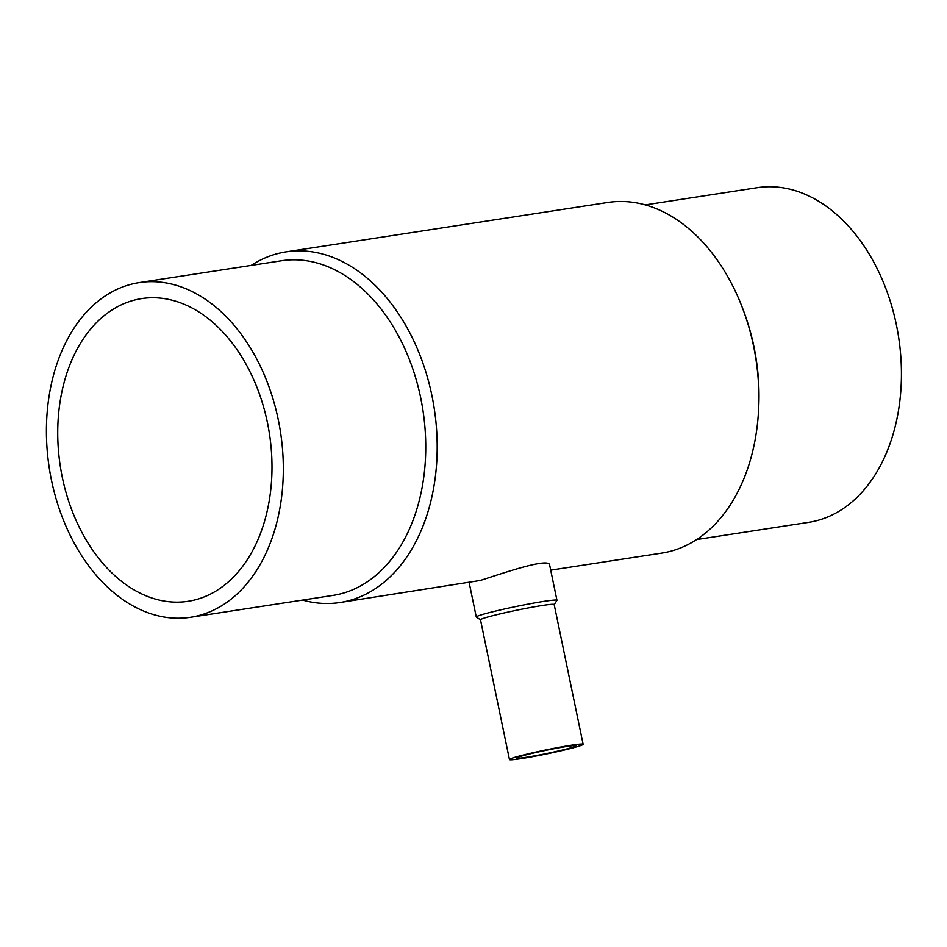 <?xml version="1.0" encoding="UTF-8"?>
<svg xmlns="http://www.w3.org/2000/svg" width="947" height="947" viewBox="0 0 947 947"><rect width="100%" height="100%" fill="white"/><g stroke="black" fill="none" stroke-linecap="round" stroke-linejoin="round"><path stroke-width="1.42" d="M583.127 744.306A37.62 2.036 -11.7 0 1 546.703 753.93A37.62 2.036 -11.7 0 1 509.45 759.565A37.62 2.036 -11.7 0 1 519.406 756.061A37.62 2.036 -11.7 0 1 559.641 747.242A37.62 2.036 -11.7 0 1 583.127 744.306L554.173 604.529A37.62 2.036 -11.7 0 0 530.699 607.465A37.62 2.036 -11.7 0 0 490.463 616.284A37.62 2.036 -11.7 0 0 480.496 619.788L476.365 617.124A41.194 2.225 -11.7 0 1 476.27 617.018A41.194 2.225 -11.7 0 1 487.184 613.183A41.194 2.225 -11.7 0 1 531.243 603.523A41.194 2.225 -11.7 0 1 556.954 600.303L549.71 565.312C549.899 556.872 502.786 573.243 480.401 580.44L339.997 602.505A177.385 122.589 81.3 0 1 302.602 600.067M556.954 600.303A41.194 2.225 -11.7 0 1 556.919 600.434L554.184 604.577M524.52 755.28A30.47 1.645 -11.7 0 1 557.108 748.13A30.47 1.645 -11.7 0 1 576.119 745.763A30.47 1.645 -11.7 0 1 546.62 753.552A30.47 1.645 -11.7 0 1 516.446 758.121A30.47 1.645 -11.7 0 1 524.52 755.28M645.238 204.895L757.269 187.684A169.288 117.002 81.3 0 1 898.62 337.25A169.288 117.002 81.3 0 1 808.667 522.342L696.637 539.553M251.204 265.409A177.385 122.589 81.3 0 1 277.151 253.737A177.385 122.589 81.3 0 1 286.148 251.855L607.832 202.457A177.385 122.589 81.3 0 1 742.756 308.71L743.608 310.971A169.288 117.002 81.3 0 1 758.642 408.844L758.511 411.258A177.385 122.589 81.3 0 1 661.681 553.107L550.704 570.141M742.756 308.71A177.385 122.589 81.3 0 1 758.511 411.258M286.148 251.855A177.385 122.589 81.3 0 1 434.247 408.571A177.385 122.589 81.3 0 1 339.997 602.505M139.162 282.608L281.59 260.745A169.288 117.002 81.3 0 1 422.942 410.311A169.288 117.002 81.3 0 1 332.989 595.403L190.56 617.278A169.288 117.002 81.3 0 1 50.262 473.962A169.288 117.002 81.3 0 1 130.579 284.408A169.288 117.002 81.3 0 1 139.162 282.608A169.288 117.002 81.3 0 1 280.513 432.187A169.288 117.002 81.3 0 1 190.56 617.278M133.858 300.235A153.118 105.827 81.3 0 1 141.612 298.601A153.118 105.827 81.3 0 1 268.51 428.222A153.118 105.827 81.3 0 1 195.863 599.664A153.118 105.827 81.3 0 1 188.098 601.286A153.118 105.827 81.3 0 1 61.212 471.665A153.118 105.827 81.3 0 1 133.858 300.235M469.167 582.665L476.27 617.018M480.496 619.788L509.45 759.565"/></g></svg>
